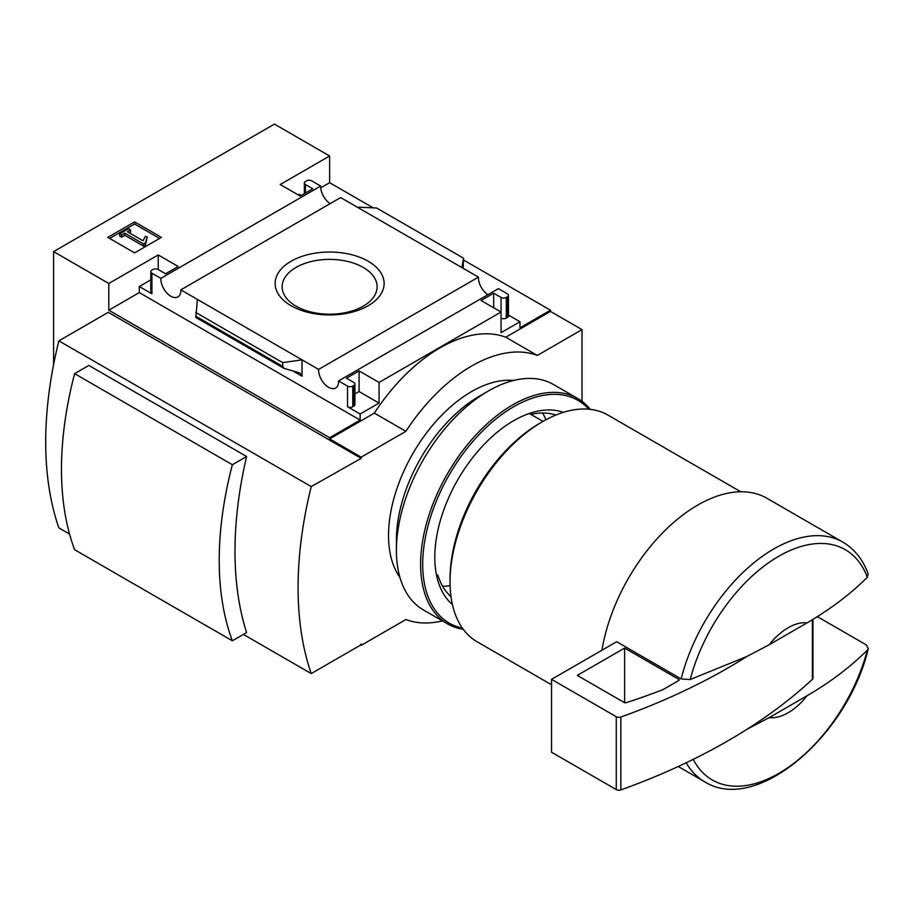 <?xml version="1.0" encoding="UTF-8"?>
<svg xmlns="http://www.w3.org/2000/svg" width="914" height="914" viewBox="0 0 914 914"><rect width="100%" height="100%" fill="white"/><g stroke="black" fill="none" stroke-linecap="round" stroke-linejoin="round"><path stroke-width="1.37" d="M451.002 596.625A105.498 60.907 -60 0 1 437.966 575.397L436.366 574.472M542.996 421.377L529.32 413.482M463.569 260.033L550.479 310.2L550.479 311.411L505.785 337.22A145.829 84.191 -60 0 0 374.329 413.117L329.634 438.914L329.634 437.703L108.8 310.2L108.8 283.489L158.225 254.949L178.207 266.488L165.583 273.777L158.225 269.527A3.713 2.148 0 0 0 152.969 269.527L151.918 270.133A3.713 2.148 0 0 0 150.821 271.652A3.713 2.148 0 0 0 151.918 273.172L160.864 278.336L320.711 186.045L311.754 180.881A3.713 2.148 0 0 0 306.498 180.881L305.447 181.486A3.713 2.148 0 0 0 304.362 183.006A3.713 2.148 0 0 0 305.447 184.525L312.805 188.775L300.192 196.064L280.21 184.525L329.634 155.986L329.634 182.697L373.163 207.832M550.479 311.411L582.024 329.634L537.329 355.432A145.829 84.191 120 0 0 405.873 431.328L361.19 457.137L361.19 458.348L311.228 486.579A362.001 208.998 120 0 0 311.228 673.584L360.504 645.135L361.19 643.947L361.19 645.353L405.873 619.543A145.829 84.191 120 0 0 442.422 620.903M582.024 401.337L582.024 329.634M329.634 155.986L274.428 124.11L53.583 251.613L108.8 283.489M360.664 458.04L108.275 312.325L58.85 340.865L311.228 486.579M58.85 340.865A362.001 208.998 120 0 0 58.85 527.869L69.567 534.05M243.398 634.419L311.228 673.584M74.617 373.655L88.864 365.429L246.609 456.497A362.001 208.998 120 0 0 246.609 632.568L232.362 640.794L74.617 549.725A321.979 185.896 120 0 1 74.617 373.655L232.362 464.723A321.979 185.896 120 0 0 232.362 640.794M769.188 644.758A52.052 30.048 -60 0 1 807.096 622.868L769.188 644.758L747.035 656.401L690.196 679.536L681.147 678.931L616.699 641.719L551.53 679.342L551.53 752.211L616.264 789.582A3.713 2.148 0 0 0 620.857 789.89A594.888 343.458 0 0 0 747.035 729.258L769.188 717.616L807.096 695.725A52.052 30.048 -60 0 1 769.188 717.616M868.174 574.129L867.34 577.26C850.774 593.849 830.7 609.044 807.096 622.868M329.634 438.914L361.19 457.137M53.583 251.613L53.583 364.595M360.584 644.998L361.19 645.353M368.171 305.733A54.497 31.464 180 0 1 276.988 291.635A54.497 31.464 180 0 1 343.744 253.098A54.497 31.464 180 0 1 368.171 305.733M180.823 289.852L318.609 369.405L478.456 277.125L340.659 197.573L180.823 289.852A14.133 8.157 -120 0 1 177.91 296.936A14.133 8.157 -120 0 1 166.782 292.891A14.133 8.157 -120 0 1 160.864 278.336M329.634 437.703L360.139 420.097L360.139 414.019L379.059 403.097L379.059 382.452L501.055 312.028L501.055 332.662L519.975 321.739L519.975 327.806L550.479 310.2M318.609 369.405A14.133 8.157 -120 0 0 324.516 383.96A14.133 8.157 -120 0 0 335.644 388.004A14.133 8.157 -120 0 0 338.557 380.921L347.514 386.096L347.514 406.741A3.713 2.148 0 0 0 352.77 406.741L353.821 406.136A3.713 2.148 0 0 0 354.918 404.616L354.918 383.971A3.713 2.148 0 0 0 353.821 382.452L346.463 378.202L359.076 370.913L379.059 382.452M347.514 406.741L360.139 414.019M379.059 403.097L359.076 391.558L354.918 393.968M302.031 376.225L302.031 359.842L282.689 362.63L282.689 366.354L284.105 368.422L299.769 372.912L302.031 376.225L292.594 370.776M284.105 368.422L195.825 317.455L197.401 299.426M150.821 279.867L139.294 286.528L151.918 293.805A3.713 2.148 0 0 1 150.821 292.297L150.821 271.652M519.975 321.739L508.447 315.079M501.055 297.45L501.055 312.028L481.072 300.489L493.686 293.2L501.055 297.45A3.713 2.148 0 0 0 506.31 297.45L507.361 296.844L507.361 317.489A3.713 2.148 0 0 0 508.447 315.97L508.447 295.325A3.713 2.148 0 0 0 507.361 293.805L498.404 288.641L338.557 380.921M507.361 317.489L506.31 318.095A3.713 2.148 0 0 1 501.055 318.095M463.124 268.27L463.569 258.205L461.878 267.551M301.243 195.447L299.141 194.236L298.09 194.842M357.237 207.135L376.579 207.981L463.569 258.205M507.361 296.844A3.713 2.148 0 0 0 508.447 295.325M347.514 386.096A3.713 2.148 0 0 0 352.77 386.096L353.821 385.491A3.713 2.148 0 0 0 354.918 383.971M134.609 252.858L161.435 237.377L134.609 221.896L107.795 237.377L134.609 252.858M330.16 203.628A14.133 8.157 60 0 1 320.711 186.045M487.905 294.708A14.133 8.157 60 0 1 478.456 277.125M505.785 337.22L537.329 355.432M374.329 413.117L405.873 431.328M807.096 695.725C830.449 682.084 850.534 666.889 867.34 650.117L868.254 648.517L866.289 644.896L817.265 616.596M601.96 650.231A138.311 79.849 -60 0 1 669.756 525.938A138.311 79.849 -60 0 1 766.857 498.244L842.879 542.139A138.311 79.849 -60 0 0 681.147 678.931M551.53 684.757L477.154 641.811A130.873 75.565 -60 0 1 450.042 581.898A130.873 75.565 -60 0 1 542.585 421.617A130.873 75.565 -60 0 1 608.027 415.127L740.774 491.766M450.042 581.898L450.042 578.87A127.16 73.417 -60 0 1 539.957 423.136L542.585 421.617M159.584 238.44L134.609 224.021L134.609 221.896M134.609 224.021L109.634 238.44M145.44 242.838L147.268 236.863L145.406 236.395L143.03 240.77L127.354 231.733L130.565 229.882L128.566 228.728L119.631 233.881L121.631 235.035L124.83 233.184L143.498 243.958L145.44 242.838L145.44 244.963L147.268 236.863M119.631 233.881L119.631 236.006L121.631 237.16L124.83 235.309L143.498 246.083L143.498 243.958M143.498 246.083L145.44 244.963M124.83 235.309L124.83 233.184M121.631 237.16L121.631 235.035M129.194 232.796L130.565 232.007L130.565 229.882M360.139 420.097L139.294 292.594L139.294 286.528M359.076 370.913L359.076 391.558M158.225 254.949L158.225 269.527M108.8 310.2L139.294 292.594M493.686 293.2L493.686 307.778M320.745 187.838L329.634 182.697M282.689 362.63L195.699 312.417M363.212 306.179A47.482 27.409 180 0 1 311.948 312.234A47.482 27.409 180 0 1 282.163 287.407A47.482 27.409 180 0 1 329.634 259.382A47.482 27.409 180 0 1 377.105 287.407A47.482 27.409 180 0 1 363.212 306.179M812.397 619.635L812.397 679.308A3.713 2.148 0 0 0 812.957 678.177L812.957 619.292M812.397 679.308A594.888 343.458 180 0 1 747.035 729.258M551.53 679.342L616.264 716.725A3.713 2.148 0 0 0 620.857 717.033A594.888 343.458 0 0 0 747.035 656.401M624.616 648.083L577.294 675.4L624.342 702.569A1.485 0.857 0 0 0 626.124 702.706A578.528 334.01 0 0 0 662.844 689.704L678.725 680.53A1.485 0.857 0 0 0 679.159 679.925A1.485 0.857 0 0 0 678.725 679.319L624.616 648.083L624.616 702.695M246.609 456.497L232.362 464.723M452.407 604.497A111.542 64.403 -60 0 1 434.801 557.312A111.542 64.403 -60 0 1 513.668 420.703A111.542 64.403 -60 0 1 563.344 412.351M462.427 628.146A128.645 74.274 -60 0 1 422.702 564.292A128.645 74.274 -60 0 1 486.854 426.884A128.645 74.274 -60 0 1 588.822 409.209M463.295 629.346A130.131 75.131 -60 0 1 447.552 623.862A130.131 75.131 -60 0 1 420.6 564.292A130.131 75.131 -60 0 1 477.405 433.339A130.131 75.131 -60 0 1 577.682 398.47A130.131 75.131 -60 0 1 590.295 409.369M447.552 623.862L423.365 609.901A130.131 75.131 -60 0 1 396.413 550.331A130.131 75.131 -60 0 1 488.43 390.952A130.131 75.131 -60 0 1 553.496 384.508L577.682 398.47M530.92 414.408A105.498 60.907 -60 0 1 555.815 415.07M542.653 413.002A105.498 60.907 -60 0 1 545.887 419.777M450.111 585.668A105.498 60.907 -60 0 1 442.616 586.262M399.921 577.374A117.495 67.83 -60 0 1 388.53 535.455A117.495 67.83 -60 0 1 430.3 428.106A117.495 67.83 -60 0 1 513.599 380.475M396.413 550.331L396.413 540.003A117.495 67.83 -60 0 1 479.496 396.116L488.43 390.952M690.196 679.536A132.964 76.765 -60 0 1 778.762 556.26A132.964 76.765 -60 0 1 867.34 577.26M867.34 650.117A132.964 76.765 -60 0 1 782.841 770.948A132.964 76.765 -60 0 1 693.258 759.34M868.3 648.517C848.123 735.244 756.449 814.751 704.568 781.699A138.311 79.849 -60 0 1 686.163 762.779M151.918 273.172L151.918 293.805M352.77 386.096L352.77 406.741M353.821 385.491L353.821 406.136M506.31 297.45L506.31 318.095M305.447 184.525L305.447 193.025M282.689 366.354L195.699 316.13M616.264 716.725L616.264 789.582M620.857 717.033L620.857 789.89M678.725 679.319L678.725 680.53M868.231 574.106C863.056 559.745 854.601 549.086 842.879 542.139M704.568 781.699L678.234 766.492M304.362 183.006L304.362 193.654"/></g></svg>
